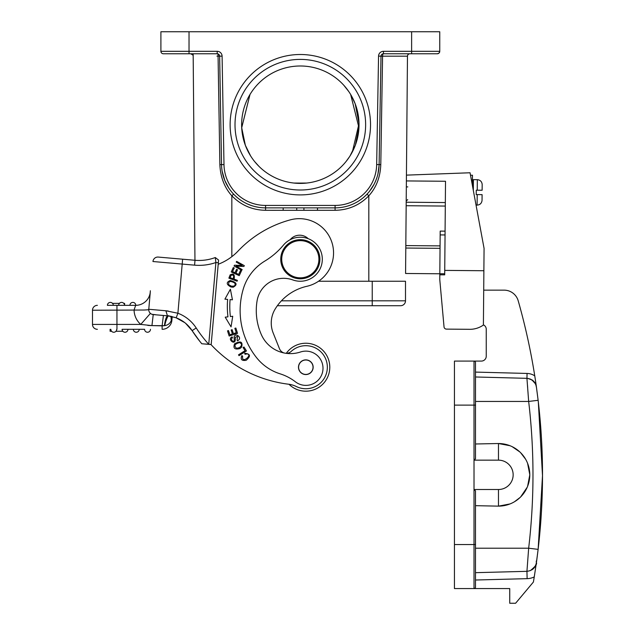 <?xml version="1.0" encoding="UTF-8"?>
<svg xmlns="http://www.w3.org/2000/svg" width="635" height="635" viewBox="0 0 635 635"><rect width="100%" height="100%" fill="white"/><g stroke="black" fill="none" stroke-linecap="round" stroke-linejoin="round"><path stroke-width="0.95" d="M329.589 370.332A23.971 23.971 0 0 1 288.981 384.27A23.971 23.971 0 0 0 329.589 370.332A23.971 23.971 0 0 0 286.29 353.314A7.342 7.342 0 0 1 285.996 353.306A7.342 7.342 0 0 0 291.243 351.377A21.526 21.526 0 0 1 327.263 369.094A21.526 21.526 0 0 1 296.323 386.532A24.463 24.463 0 0 0 289.25 384.302A127.198 127.198 0 0 1 210.971 344.551M313.134 367.8A7.342 7.342 0 0 1 305.229 374.531A7.342 7.342 0 0 1 298.506 366.625A7.342 7.342 0 0 1 306.403 359.902A7.342 7.342 0 0 1 313.134 367.8M257.088 300.792A26.908 26.908 0 0 1 292.806 279.932A22.019 22.019 0 0 0 312.372 240.816A22.019 22.019 0 0 0 283.408 245.142A73.382 73.382 0 0 1 264.914 261.017A48.919 48.919 0 0 0 243.316 288.869A75.636 75.636 0 0 0 256.516 357.592A48.919 48.919 0 0 0 280.178 373.856A48.919 48.919 0 0 1 295.41 381.81A17.121 17.121 0 0 0 322.755 371.126A17.121 17.121 0 0 0 300.474 352.004A31.798 31.798 0 0 1 261.39 334.724A59.492 59.492 0 0 1 257.088 300.792M312.698 365.038A7.215 7.215 0 0 0 303.649 360.331A7.215 7.215 0 0 0 298.934 369.387A7.215 7.215 0 0 0 307.991 374.094A7.215 7.215 0 0 0 312.698 365.038M392.351 305.713L400.614 305.713A4.889 4.889 0 0 0 405.503 300.823A4.889 4.889 0 0 1 400.614 305.713L277.376 305.713A50.046 50.046 0 0 0 275.249 308.888A26.908 26.908 0 0 0 273.177 332.986L279.463 348.702A7.342 7.342 0 0 0 284.067 352.973A7.342 7.342 0 0 1 279.463 348.702M218.202 264.279A53.816 53.816 0 0 0 238.093 251.023A112.522 112.522 0 0 1 290.378 219.845A34.242 34.242 0 0 1 332.549 244.665A34.242 34.242 0 0 1 306.848 286.306A50.046 50.046 0 0 0 275.249 308.888M271.351 320.651A26.908 26.908 0 0 0 273.177 332.986M242.157 269.55L236.117 266.176L243.888 266.462L244.332 265.668L236.649 261.366L236.228 262.112L242.26 265.486L234.505 265.2L234.053 266.001L241.744 270.296L242.157 269.55M308.189 238.673A12.232 12.232 0 0 0 290.171 239.705M227.648 299.395A84.876 84.876 0 0 0 227.957 316.849L225.219 317.175L231.045 326.882L232.727 316.27L230.386 316.555A82.431 82.431 0 0 1 230.084 299.601L232.442 299.807L230.394 289.25L224.901 299.156L227.648 299.395L224.901 299.156M228.505 330.565L227.513 330.875L229.156 336.01L237.546 333.327L235.847 328.025L234.863 328.343L236.252 332.708L233.402 333.621L232.14 329.692L231.156 330.002L232.418 333.939L229.846 334.756L228.505 330.565M238.506 354.83L239.03 355.663L246.467 350.941L243.967 347.004L243.086 347.559L245.062 350.663L238.506 354.83M230.164 274.82L228.878 278.146L237.117 281.218L237.427 280.384L234.077 279.13C234.918 274.463 233.609 273.05 230.148 274.891M246.721 353.893C253.603 354.124 241.173 364.942 242.665 356.211L241.864 355.592C240.276 359.45 241.721 361.013 246.197 360.291C250.984 356.132 250.476 353.814 244.665 353.33L245.023 354.298L246.832 353.901L245.023 354.298M230.235 280.503C226.044 282.329 226.282 284.488 230.957 286.996L233.18 287.218C237.815 284.591 236.831 282.353 230.235 280.503M234.585 343.789C232.942 348.266 234.704 349.861 239.871 348.575L241.625 347.178C242.991 341.717 240.641 340.59 234.585 343.789M234.172 338.804C235.188 344.035 229.195 339.63 232.561 337.749L232.124 336.907C226.758 339.066 235.72 346.416 235.331 338.749L235.228 337.352L237.553 336.367M237.101 340.042L237.546 336.391L237.101 340.042L237.538 340.844L238.847 339.86C241.752 336.883 234.752 332.367 234.085 337.225L234.196 338.971M233.283 267.541L231.243 271.963L239.244 275.646L241.348 271.081L240.403 270.645L238.673 274.399L235.95 273.145L237.506 269.764L236.569 269.327L235.013 272.717L232.561 271.589L234.228 267.97L233.283 267.541M230.394 289.25L232.442 299.807L231.489 299.72M230.124 277.685L231.076 275.288M231.084 275.336C233.545 274.542 234.212 275.685 233.101 278.773L230.14 277.662M234.704 282.988C230.243 280.599 228.251 281.186 228.735 284.758C228.251 281.186 230.243 280.599 234.704 282.988C235.839 285.472 234.648 286.504 231.132 286.091M231.227 286.099L228.663 284.702M236.649 348.337C233.672 345.757 234.656 343.852 239.593 342.63C242.229 343.845 242.141 345.535 239.331 347.71M239.411 347.655L236.553 348.337M237.538 340.844L237.125 340.074M147.526 332.248A2.937 2.937 0 0 1 144.597 329.311L127.96 329.311A2.937 2.937 0 0 1 125.024 332.248A2.937 2.937 0 0 1 122.087 329.311L144.597 329.311A2.937 2.937 0 0 0 147.526 332.248A2.937 2.937 0 0 0 150.463 329.311A2.937 2.937 0 0 1 147.526 332.248M111.585 331.272L110.101 331.272L110.101 329.311M115.959 331.272L122.841 331.272M136.279 332.248A2.937 2.937 0 0 1 133.342 329.311A2.937 2.937 0 0 0 136.279 332.248A2.937 2.937 0 0 0 139.216 329.311A2.937 2.937 0 0 1 136.279 332.248M113.776 332.248A2.937 2.937 0 0 1 110.839 329.311A2.937 2.937 0 0 0 113.776 332.248A2.937 2.937 0 0 0 116.705 329.311A2.937 2.937 0 0 1 113.776 332.248M135.787 305.34A2.937 2.937 0 0 0 132.85 302.403A2.937 2.937 0 0 0 129.921 305.34L135.676 305.34L129.921 305.34A2.937 2.937 0 0 1 132.85 302.403A2.937 2.937 0 0 1 135.787 305.34L135.676 305.34A14.676 14.676 -175 0 0 150.297 291.941L148.788 309.197C147.36 309.626 152.114 309.578 144.208 310.023L92.496 310.229L92.496 324.421L140.756 324.421L151.948 325.612L162.123 325.834L163.401 315.468L166.648 315.754M162.123 329.311A9.787 9.787 0 0 0 171.871 320.381A9.787 9.787 0 0 1 162.123 329.311L162.123 325.834L164.417 325.699L151.948 325.612L153.225 314.579L167.37 315.817M151.884 314.269L156.639 314.873M150.281 292.132L148.773 309.348M150.352 290.743L148.78 309.277A4.889 4.889 0 0 0 150.424 313.38A4.889 4.889 0 0 1 148.78 309.277L148.852 308.475M116.951 329.311L116.951 305.34L135.676 305.34L133.961 310.229M92.496 324.421A4.889 4.889 0 0 0 97.385 329.311A4.889 4.889 0 0 1 92.496 324.421A4.889 4.889 0 0 0 97.385 329.311M151.368 325.596L147.852 325.414M168.767 323.961L168.164 324.398M148.78 309.277A4.889 4.889 0 0 0 153.225 314.579A4.889 4.889 0 0 1 148.78 309.277L165.862 310.769L167.457 315.825L168.839 315.968L167.457 315.825C166.076 317.19 165.06 320.484 164.417 325.699L164.798 325.636C168.021 325.096 170.204 323.326 171.339 320.334L171.529 316.436L167.91 315.865L175.363 317.516M116.951 305.34L107.41 305.34A2.937 2.937 0 0 1 110.347 302.403A2.937 2.937 0 0 1 113.284 305.34L124.603 305.34L124.603 303.379M124.293 304.165L124.293 303.379L123.785 303.379M112.538 303.379L119.412 303.379M121.602 302.403A2.937 2.937 0 0 1 124.539 305.34A2.937 2.937 0 0 0 121.602 302.403A2.937 2.937 58 0 0 118.666 305.34A2.937 2.937 58 0 1 121.602 302.403M92.496 310.229A4.889 4.889 0 0 1 97.385 305.34A4.889 4.889 0 0 0 92.496 310.229A4.889 4.889 0 0 1 97.385 305.34M168.267 311.039L166.322 310.817M168.172 315.889L176.173 317.802A32.774 32.774 0 0 1 192.103 330.644L188.547 326.088M176.871 318.079L184.793 322.651L176.014 317.746M171.641 316.46L169.021 315.992M166.505 319.246L166.759 318.587M170.894 316.309L171.339 320.334L171.871 320.381L172.204 316.595M171.76 318.151L172.029 316.548M171.442 319.802L171.013 316.333M164.798 325.636C165.092 322.62 168.227 314.039 168.839 315.968L168.204 315.897M210.034 259.144A46.474 46.474 0 0 0 215.281 257.54L215.892 262.517L215.281 257.532A46.474 46.474 0 0 1 195.008 260.286L158.258 257.072L182.626 259.199L182.197 264.073L152.956 261.517A4.889 4.889 0 0 1 158.258 257.072A4.889 4.889 0 0 0 152.956 261.517A4.889 4.889 0 0 1 158.258 257.072M192.881 53.769L192.881 55.039A2.445 2.445 0 0 0 190.73 53.769L192.881 55.039A2.445 2.445 0 0 1 193.183 56.19L194.961 260.279L172.387 258.302L195.008 260.286A46.474 46.474 0 0 0 215.281 257.54L218.575 260.04L211.177 344.567L203.779 343.924L208.748 344.289L215.9 262.517A51.371 51.371 0 0 1 194.58 265.16L182.197 264.073L177.895 313.23A37.671 37.671 0 0 1 196.207 327.985A128.667 128.667 0 0 0 208.74 344.289L211.177 344.503M199.715 341.217L192.103 330.644A133.556 133.556 0 0 0 201.787 343.749L208.717 344.353M165.862 310.769L177.895 313.23L176.173 317.81A32.774 32.774 0 0 1 192.103 330.644A133.556 133.556 0 0 0 201.787 343.749M218.337 262.723L215.9 262.517M440.039 248.333L405.797 248.039L405.574 273.479L439.817 273.772M405.797 248.039L405.821 245.594L440.063 245.888M445.333 202.565L406.194 202.224L405.821 245.594M406.194 202.224L406.432 175.133L470.051 172.768L484.068 248.396L483.878 270.732L444.738 270.391L444.698 274.844L439.809 274.804L439.769 279.519L444.032 326.89A2.445 2.445 0 0 0 446.445 329.113L469.662 329.319A23.487 23.487 0 0 0 483.402 325.033L483.878 270.732M439.809 274.804L440.19 231.1L445.079 231.14M444.738 270.391L445.516 181.269L406.384 180.927M406.17 205.724L445.302 206.065M443.809 324.406L444.032 326.89M446.445 329.113L469.662 329.319M477.242 190.198L482.132 190.238L476.266 190.19L482.132 190.238L482.179 184.928L482.132 190.238L477.242 190.198L477.329 179.681C480.163 179.935 481.782 181.499 482.179 184.372L482.132 190.238L476.266 190.19L476.226 194.588L482.092 194.643L482.044 199.954L482.092 194.643L477.202 194.604L482.092 194.643L482.044 199.954M343.876 85.336L348.766 91.535M350.639 94.456L358.95 127.714L355.314 145.256L350.004 155.988M306.07 183.126L293.719 183.039M258.882 166.283L254.564 161.48L258.882 166.283M250.007 94.456L241.697 127.714L245.332 145.256L250.65 155.988L245.356 145.296L241.705 127.794L249.96 94.544M294.577 183.126L306.927 183.039M352.393 151.828L359.021 123.555L355.203 103.862M355.195 103.83L351.306 95.583M349.909 156.131L349.591 156.631M349.583 156.631L346.091 161.473M407.773 55.039A2.445 2.445 0 0 1 409.916 53.769A2.445 2.445 0 0 0 407.472 56.19L405.574 273.479M218.654 54.245L217.202 53.769L163.346 53.769A2.445 2.445 0 0 1 160.901 51.316L160.901 31.75L439.753 31.75L439.753 51.316A2.445 2.445 0 0 1 437.309 53.769L438.904 53.173A2.445 2.445 0 0 0 439.166 52.911L439.753 51.324A2.445 2.445 0 0 1 437.309 53.769L383.453 53.769A2.445 2.445 0 0 0 381 56.166L379.111 164.608A44.029 44.029 0 0 1 335.089 207.867L265.565 207.867A44.029 44.029 0 0 1 221.536 164.608L219.647 56.166A2.445 2.445 0 0 0 217.202 53.769L217.202 51.316L189.032 51.316L189.032 53.769M283.17 207.867L283.17 210.312L265.565 210.296L265.565 205.422A41.585 41.585 0 0 1 223.988 164.568L222.091 56.126L219.647 56.166M380.778 164.632C380.317 177.101 376.333 187.492 368.816 195.794C359.561 205.248 348.313 210.082 335.089 210.296L283.17 210.312M303.919 207.867L303.919 210.312M230.799 190.865L229.91 189.674M229.664 189.333L228.505 187.619M226.679 184.499L225.623 182.372M224.838 180.57L222.147 171.196M233.609 194.135L231.831 195.794C224.417 187.492 220.432 177.109 219.869 164.632L223.988 164.568M258.255 207.256L255.492 206.7M251.365 205.518L247.777 204.121M318.524 281.249L368.816 281.249L368.816 195.794L367.038 194.135M379.103 165.116L377.96 173.871M377.5 175.657L377.19 176.72M377.039 177.205L375.793 180.634M374.102 184.253L369.61 191.167M369.054 191.849L368.332 192.707M230.124 124.698A70.199 70.199 0 0 1 335.423 63.905A70.199 70.199 0 0 1 335.423 185.499A70.199 70.199 0 0 1 230.124 124.698M218.035 53.911L219.869 164.632M194.961 260.279L193.159 53.769M423.855 53.769L437.309 53.769M380.786 164.632L382.58 56.19L378.555 56.126L376.666 164.568L380.786 164.632M378.555 56.126A4.889 4.889 0 0 1 383.453 51.316L383.453 53.769A2.445 0.873 -90 0 0 382.58 56.19L407.472 56.19A2.445 2.445 0 0 1 409.916 53.769M235.013 124.698A65.31 65.31 0 0 0 332.978 181.261A65.31 65.31 0 0 0 332.978 68.143A65.31 65.31 0 0 0 235.013 124.698M300.323 183.404A58.706 58.706 0 0 0 358.005 113.768A58.706 58.706 0 0 0 278.844 70.064A58.706 58.706 0 0 0 300.323 183.404M318.913 259.239A18.59 18.59 0 0 0 291.028 243.134A18.59 18.59 0 0 0 291.028 275.336A18.59 18.59 0 0 0 318.913 259.239M319.897 259.239A19.566 19.566 0 0 1 300.323 278.805A19.566 19.566 0 0 1 280.757 259.239A19.566 19.566 0 0 1 300.323 239.665A19.566 19.566 0 0 1 319.897 259.239M470.511 175.22L472.48 175.236L472.392 185.372C472.448 179.126 472.448 179.126 472.392 185.372M281.424 300.823L405.503 300.823L405.503 281.249L405.503 300.823L405.503 281.249L368.816 281.249M475.488 443.984L498.475 443.524A31.313 31.313 0 0 1 529.788 474.829A31.313 31.313 0 0 1 498.475 506.143L475.488 505.674M498.475 460.153A14.676 14.676 0 0 1 513.151 474.829A14.676 14.676 0 0 1 498.475 489.506L474.02 489.506L474.02 460.153L498.475 460.153L498.475 443.524L510 445.722M538.075 399.859L536.369 386.763A9.787 9.787 0 0 0 536.369 386.755L535.559 381.143M535.543 381.024L536.377 386.755A635.286 635.286 0 0 0 518.208 300.807A14.676 14.676 0 0 0 504.095 290.147L499.459 290.147M483.402 324.842A4.889 4.889 0 0 1 486.251 329.287L486.251 356.195A4.889 4.889 0 0 1 481.354 361.085L474.02 361.085A1.468 1.468 0 0 1 475.488 362.553L475.488 372.094L527.066 373.443A14.676 14.676 0 0 1 534.749 375.856M483.703 290.147L504.095 290.147A14.676 14.676 0 0 1 518.208 300.807M536.329 386.485A9.787 9.787 0 0 0 531.892 379.833L535.472 383.834M475.488 562.888L475.488 544.544L474.02 544.544L474.02 489.506L475.488 490.895L475.488 587.105L475.488 572.675L526.939 571.325C532.059 570.73 535.194 567.92 536.369 562.904L534.257 576.905A635.286 635.286 0 0 1 533.392 582.041L515.604 603.25L509.73 603.25L509.73 588.574L454.446 588.574L454.446 361.085L474.02 361.085L474.02 405.114L454.446 405.114M475.488 587.105A1.468 1.468 0 0 1 474.02 588.574A1.468 1.468 0 0 0 475.488 587.105A1.468 1.468 0 0 1 474.02 588.574L474.02 544.544L454.446 544.544M536.115 564.753L536.377 562.904A9.787 9.787 0 0 1 531.828 569.865A9.787 9.787 0 0 0 536.377 562.904L538.131 549.362L542.504 475.678L538.321 401.995M475.488 572.675L526.939 571.325L528.661 548.211L538.123 549.362L536.369 562.904C535.194 567.92 532.059 570.73 526.939 571.333L527.129 578.66L475.488 580.017M475.488 386.771L475.488 376.984L526.939 378.333C532.059 378.936 535.202 381.738 536.377 386.755A9.787 9.787 0 0 0 531.828 379.793M499.459 377.611L475.504 376.984L475.488 458.764L474.02 460.153L474.02 405.114L475.488 405.114L475.488 362.553A1.468 1.468 180 0 0 474.02 361.085M475.488 548.211L528.661 548.211C534.416 499.293 534.416 450.366 528.661 401.447L526.939 378.333L527.066 373.443M475.488 376.984L526.939 378.333L475.488 376.984L475.488 372.094M536.17 563.912L536.361 563.007L536.17 563.912M527.828 378.397L531.805 379.881L527.828 378.397M527.502 385.501L527.669 387.675M527.987 391.906L528.018 392.398M512.159 446.667L519.882 451.977M520.621 452.692L525.637 459.248M527.59 463.304L529.788 474.694M529.788 474.829L527.59 486.354M527.233 487.228L520.621 496.967M520.184 497.395L514.548 501.698M510 503.944L498.475 506.143L498.475 489.506M122.087 329.311A2.937 2.937 0 0 0 125.024 332.248A2.937 2.937 0 0 0 127.96 329.311M134.096 310.324A19.566 19.566 0 0 0 140.756 324.421L150.424 313.38M113.284 305.34A2.937 2.937 0 0 0 110.347 302.403A2.937 2.937 0 0 0 107.41 305.34M194.58 265.16L195.008 260.286M196.207 327.985L192.103 330.644L185.603 323.31M440.158 234.91L445.048 234.95M444.714 273.764L439.817 273.717M407.797 186.904L406.329 186.888M381.008 56.094L382.58 56.094L381.008 56.094M216.924 56.126L219.647 56.094M222.091 56.126A4.889 4.889 0 0 0 217.202 51.316M231.831 256.667L231.831 195.794C241.094 205.248 252.333 210.082 265.565 210.296M335.089 210.296L335.089 205.422L265.565 205.422M376.666 164.568A41.585 41.585 0 0 1 335.089 205.422M411.623 53.769L411.623 31.75M383.453 51.316L439.753 51.316M189.032 31.75L189.032 51.316L160.901 51.316M472.44 180.126L471.416 180.118M472.432 180.618L473.416 179.641L477.329 179.681L473.416 179.641L473.321 190.413M477.107 205.121C479.949 204.907 481.592 203.375 482.036 200.509C481.592 203.375 479.949 204.907 477.107 205.121L476.052 205.105L477.107 205.121L477.202 194.596M372.237 305.713L372.237 281.249M534.257 576.905A17.121 17.121 0 0 1 527.129 578.66M475.488 401.447L528.661 401.447L538.131 400.296C543.973 449.985 543.973 499.674 538.123 549.362C543.973 499.674 543.973 449.985 538.123 400.296L536.408 386.977C535.63 386.183 537.916 384 530.384 379.055M528.661 401.447C534.416 450.366 534.416 499.293 528.661 548.211M149.733 298.331L150.273 292.187M176.847 318.072L176.101 317.778M194.897 334.78L197.882 338.852M192.595 331.391L195.691 335.891M168.124 315.889L168.791 315.968M177.363 318.286L178.903 318.984M180.904 320.04L183.436 321.643M167.457 315.825L153.225 314.579M407.686 199.62L406.209 201.073M296.735 207.867L296.735 210.312M317.484 207.867L317.484 210.312M228.743 187.984L224.774 180.419M223.076 175.395L222.329 172.172M377.301 176.347L377.007 177.308M371.856 188.055L372.173 187.571M374.372 183.729L375.991 180.142M477.329 179.681C480.163 179.935 481.782 181.499 482.179 184.372M530.384 570.603C540.441 562.189 534.694 563.499 536.742 560.292L538.115 549.466M535.892 564.84L536.488 562.11M536.615 561.189L537.781 552.125M538.131 400.296L536.519 387.763M536.464 387.35L535.908 384.873M535.892 384.834L535.63 384.175"/></g></svg>
